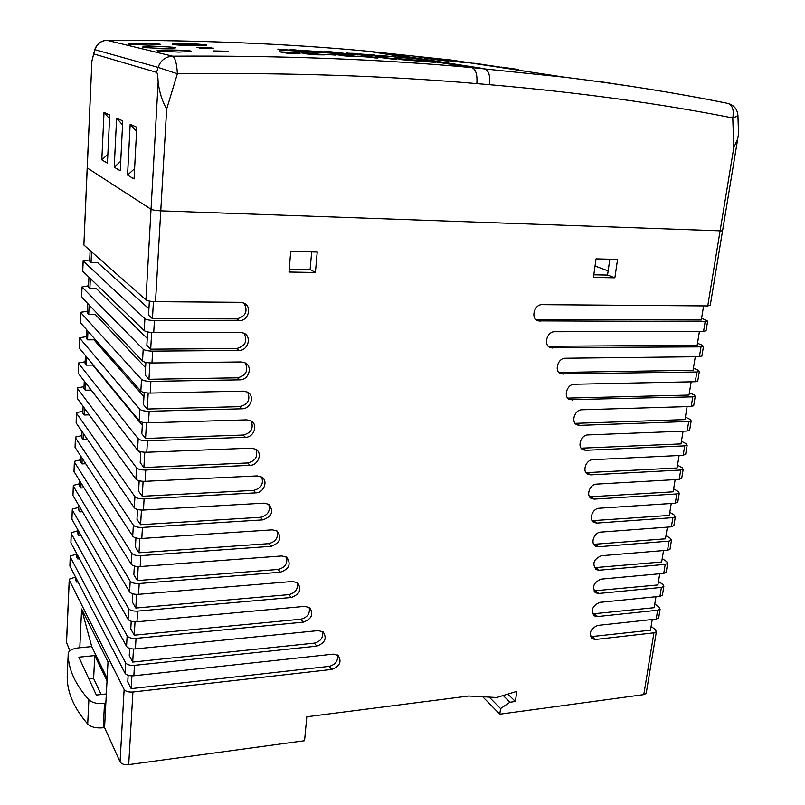 <?xml version="1.0" encoding="UTF-8"?>
<svg xmlns="http://www.w3.org/2000/svg" width="805" height="805" viewBox="0 0 805 805"><rect width="100%" height="100%" fill="white"/><g stroke="black" fill="none" stroke-linecap="round" stroke-linejoin="round"><path stroke-width="1.21" d="M90.14 250.546L89.657 261.142L91.056 262.42L91.539 251.784M88.942 277.182L88.5 287.103L89.878 288.482L90.331 278.53M87.755 303.555L87.343 312.803L88.721 314.292L89.134 305.004M86.588 329.658L86.205 338.261L87.564 339.841L87.956 331.207M85.431 355.508L85.068 363.458L86.427 365.138L86.779 357.148M84.284 381.087L83.951 388.423L85.29 390.184L85.622 382.828M83.146 406.424L82.845 413.136L84.173 414.998L84.475 408.256M82.019 431.5L81.748 437.608L83.066 439.56L83.338 433.432M80.913 456.344L80.661 461.859L81.969 463.891L82.221 458.357M79.806 480.927L79.584 485.868L80.882 487.991L81.104 483.04M78.719 505.288L78.518 509.646L79.806 511.859L80.007 507.482M77.632 529.398L77.461 533.202L78.739 535.496L80.973 535.355M76.566 553.287L76.415 556.537L77.683 558.912L77.833 555.651M75.499 576.944L75.378 579.65L76.636 582.106L78.095 581.995M87.171 168.154L83.881 245.022L145.957 299.883C147.597 300.929 150.787 301.523 155.516 301.664L240.433 302.318L243.835 303.052C252.438 306.423 248.433 321.145 239.065 320.662L154.419 320.511C149.71 320.39 146.54 319.776 144.9 318.679L83.187 261.011L89.717 259.894M70.226 556.849L69.884 566.036L125.037 673.221C126.506 675.194 129.444 676.039 133.851 675.777L333.26 654.133L338.11 655.401C341.984 661.63 339.861 666.309 331.751 669.428L132.916 692.008C128.518 692.29 125.59 691.425 124.131 689.422L69.27 580.123L69.25 579.187L75.489 577.115M71.243 533.474L70.9 542.741L126.546 646.425C128.025 648.327 130.974 649.162 135.411 648.931L318.267 630.597L323.147 631.885C327.182 638.244 325.069 642.994 316.788 646.133L134.465 665.343C130.038 665.594 127.099 664.749 125.62 662.797L70.287 556.969L70.256 556.064L76.525 554.092M72.269 509.877L71.927 519.225L128.065 619.327C129.555 621.168 132.523 621.983 136.981 621.782L304.763 606.366L309.653 607.664C313.87 614.155 311.756 618.985 303.314 622.144L136.025 638.375C131.577 638.596 128.619 637.771 127.13 635.88L71.303 533.594L71.283 532.719L77.572 530.847M73.315 486.059L72.963 495.498L129.595 591.917C131.104 593.698 134.093 594.503 138.571 594.321L292.658 581.472L297.538 582.77C301.945 589.401 299.842 594.301 291.229 597.491L137.605 611.106C133.137 611.297 130.158 610.482 128.659 608.661L72.329 509.998L72.309 509.152L78.618 507.381M74.362 462.01L74.01 471.529L131.145 564.204C132.664 565.915 135.673 566.7 140.181 566.549L281.891 555.953L286.741 557.241C291.35 564.003 289.267 568.984 280.482 572.214L139.195 583.524C134.707 583.685 131.708 582.901 130.199 581.14L73.366 486.17L73.346 485.365L79.685 483.694M75.418 437.719L75.066 447.328L132.714 536.17C134.254 537.821 137.283 538.585 141.801 538.465L272.402 529.841L277.202 531.109C282.042 537.992 279.979 543.063 271.013 546.333L140.815 555.631C136.297 555.772 133.278 554.997 131.758 553.307L74.422 462.11L74.392 461.346L80.752 459.776M76.485 413.207L76.133 422.897L134.304 507.824C135.854 509.404 138.903 510.149 143.451 510.058L264.181 503.145L268.9 504.383C273.982 511.396 271.949 516.558 262.802 519.879L142.445 527.416C137.907 527.527 134.868 526.772 133.338 525.152L75.479 437.829L75.449 437.095L81.838 435.636M77.562 388.443L77.2 398.234L135.914 479.146C137.474 480.655 140.543 481.38 145.111 481.32L257.177 475.906L261.796 477.093C268.407 480.917 263.879 492.821 255.819 492.871L144.095 498.879C139.537 498.959 136.478 498.225 134.928 496.665L76.545 413.307L76.515 412.603L82.925 411.254M78.659 363.447L78.286 373.319L137.544 450.136C139.114 451.565 142.193 452.269 146.792 452.249L251.391 448.133L255.879 449.281C262.782 453.074 258.294 465.371 250.033 465.34L145.765 470.009C141.187 470.06 138.108 469.345 136.548 467.856L77.622 388.543L77.592 387.879L84.032 386.642M79.755 338.201L79.383 348.163L139.185 420.784C140.764 422.142 143.874 422.826 148.502 422.836L246.803 419.868L251.13 420.955C258.345 424.708 253.917 437.417 245.455 437.306L147.456 440.808C142.847 440.818 139.758 440.124 138.178 438.715L78.719 363.538L78.679 362.914L85.149 361.787M80.862 312.702L80.49 322.765L140.845 391.089C142.445 392.377 145.574 393.041 150.223 393.071L243.412 391.129L247.558 392.136C255.084 395.839 250.737 408.99 242.064 408.799L149.167 411.264C144.538 411.244 141.418 410.57 139.829 409.232L79.816 338.281L79.776 337.698L86.276 336.691M81.989 286.952L81.617 297.105L142.535 361.043C144.145 362.25 147.285 362.894 151.964 362.964L241.208 361.948L245.143 362.864C253.022 366.486 248.755 380.121 239.87 379.839L150.897 381.369C146.238 381.318 143.109 380.664 141.499 379.407L80.933 312.783L80.882 312.239L87.413 311.344M83.126 260.941L82.744 271.194L144.236 330.644C145.866 331.771 149.026 332.395 153.725 332.495L240.222 332.334L243.895 333.159C252.136 336.671 247.99 350.829 238.864 350.447L152.648 351.121C147.969 351.03 144.809 350.396 143.189 349.219L82.05 287.023L88.56 285.745M131.919 675.868L131.185 688.627L329.265 666.349C335.564 664.588 338.281 660.774 337.416 654.928M133.459 649.001L132.714 662.062L314.342 643.125C320.803 641.344 323.54 637.459 322.543 631.472M135.019 621.842L134.254 635.195L300.899 619.206C307.53 617.405 310.277 613.44 309.14 607.312M136.598 594.372L135.814 608.037L288.844 594.633C295.656 592.822 298.403 588.767 297.105 582.478M138.198 566.589L137.393 580.576L278.127 569.447C285.111 567.595 287.868 563.45 286.389 557.01M139.818 538.495L138.993 552.794L268.679 543.657C275.853 541.775 278.611 537.539 276.94 530.928M141.449 510.068L140.603 524.699L260.488 517.293C267.854 515.381 270.601 511.034 268.719 504.262M143.099 481.32L142.244 496.283L253.515 490.396C261.092 488.434 263.819 483.976 261.695 477.033M144.769 452.239L143.894 467.534L247.739 462.966C255.537 460.953 258.234 456.385 255.849 449.26M146.47 422.806L145.564 438.463L243.16 435.052C251.18 432.969 253.847 428.28 251.16 420.965M148.18 393.041L147.255 409.041L239.769 406.656C248.031 404.502 250.657 399.683 247.638 392.186M149.911 362.914L148.965 379.286L237.566 377.817C246.089 375.573 248.644 370.612 245.253 362.924M151.662 332.435L150.696 349.169L236.549 348.555C245.344 346.21 247.839 341.099 244.036 333.23M153.433 301.583L152.447 318.7L236.74 318.901C245.817 316.425 248.222 311.163 243.965 303.113M651.114 626.431L655.431 629.671L656.367 631.784L653.942 632.831L643.779 694.614L499.794 714.186L500.549 708.571L509.968 702.212L515.391 701.497L516.79 691.374L496.665 697.502L468.671 696.013L306.826 716.762L304.562 740.721L128.709 764.629L132.916 692.008M653.942 632.831L595.64 639.452L592.43 638.818C588.546 633.213 590.337 628.745 597.783 625.415L656.206 619.075L658.641 618.049L658.762 617.314M654.777 604.032L659.134 607.171L660.09 609.224L657.665 610.23L597.702 616.539L594.573 615.926C590.548 610.25 592.309 605.732 599.866 602.361L659.949 596.334L662.384 595.358L662.505 594.643M658.48 581.421L662.877 584.47L663.853 586.453L661.418 587.409L598.89 593.476L595.841 592.883C591.675 587.137 593.416 582.558 601.073 579.147L663.733 573.391L666.158 572.456L666.278 571.771M662.213 558.6L666.651 561.558L667.647 563.46L665.212 564.375L599.192 570.222L596.223 569.648C591.896 563.832 593.617 559.193 601.375 555.732L667.546 550.217L669.981 549.342L670.082 548.678M665.987 535.567L670.464 538.424L671.481 540.256L669.046 541.121L598.558 546.756L595.68 546.213C589.985 543.677 594.09 532.256 600.761 532.115L671.39 526.832L673.936 525.373M669.8 512.322L674.308 515.069L675.345 516.83L672.9 517.645L596.958 523.069L594.16 522.536C588.294 520.04 592.379 508.327 599.172 508.247L675.274 503.226L677.82 501.837M673.644 488.856L678.192 491.503L679.249 493.183L676.804 493.948L594.332 499.11L591.635 498.607C585.577 496.142 589.642 484.137 596.555 484.117L679.199 479.388L681.734 478.079M677.518 465.159L682.117 467.705L683.183 469.315L680.738 470.019L590.629 474.87L588.012 474.387C581.774 471.951 585.809 459.645 592.862 459.685L683.163 455.318L685.699 454.101M681.443 441.241L686.071 443.686L687.168 445.205L684.713 445.869L585.768 450.297L583.243 449.844C576.793 447.439 580.797 434.811 588.002 434.921L687.158 431.027L689.694 429.89M685.397 417.101L690.076 419.425L691.183 420.874L688.728 421.478L579.65 425.372L577.225 424.939C570.564 422.575 574.529 409.604 581.884 409.785L691.193 406.495L693.729 405.438M689.382 392.719L694.111 394.933L695.238 396.302L692.783 396.855L569.849 399.642C562.957 397.318 566.891 383.985 574.408 384.237L695.279 381.721L697.804 380.755M693.417 368.106L698.187 370.209L699.334 371.487L696.878 371.98L560.984 373.892C553.85 371.618 557.724 357.903 565.432 358.235L699.394 356.706L701.92 355.83M697.482 343.252L702.292 345.234L703.469 346.432L701.014 346.875L550.459 347.659C543.063 345.446 546.877 331.318 554.786 331.73L703.55 331.439L706.066 330.654M701.598 318.156L707.645 321.135L705.18 321.517L538.062 320.883C530.394 318.72 534.138 304.149 542.258 304.652L707.746 305.93L710.262 305.236M155.516 301.664L160.769 210.83L722.538 230.904L160.769 210.83C155.969 210.578 152.719 210.055 151.038 209.26L87.182 167.893L151.038 209.26C152.719 210.055 155.969 210.578 160.769 210.83L166.665 109.007C162.157 101.068 159.32 92.082 158.162 82.05L145.957 299.883M596.052 258.868L617.556 259.401L614.869 277.805L593.426 277.423L596.052 258.868M290.726 251.391L317.23 252.046L315.429 272.493L289.015 272.03L290.726 251.391M134.254 635.195L130.772 628.947L131.205 621.279M79.816 647.733L81.617 608.983L108.011 661.911L104.57 727.599L120.076 761.912C121.495 764.076 124.383 764.981 128.709 764.629M131.185 688.627L127.764 681.946L128.146 675.294M69.22 579.992L66.503 642.36L69.864 650.782M643.779 694.614L646.194 693.437L646.335 692.612M482.718 696.758L499.794 714.186M107.156 678.313L91.72 646.566L81.617 608.983M138.329 480.535L139.124 481.621M138.641 450.941L140.714 453.628M86.427 365.138L92.776 365.057L142.314 425.312M87.564 339.841L93.954 339.811L143.944 396.674M88.721 314.292L95.131 314.312L145.584 367.714M89.878 288.482L96.328 288.552L147.245 338.422M91.056 262.42L97.536 262.541L148.925 308.788M152.447 318.7L148.563 315.137L149.358 301.08M150.696 349.169L146.852 345.335L147.617 331.922M148.965 379.286L145.162 375.17L145.886 362.391M147.255 409.041L143.491 404.674L144.176 392.508M145.564 438.463L141.831 433.835L142.485 422.273M143.894 467.534L140.201 462.664L140.825 451.696M142.244 496.283L138.581 491.161L139.174 480.776M140.603 524.699L136.981 519.336L137.544 509.525M138.993 552.794L135.411 547.199L135.934 537.941M137.393 580.576L133.841 574.75L134.334 566.036M135.814 608.037L132.302 601.999L132.765 593.808M78.91 531.682L78.739 535.496M132.714 662.062L129.263 655.592L129.665 648.438M91.207 390.073L85.29 390.184M89.264 414.857L84.173 414.998M87.443 439.409L83.066 439.56M85.712 463.73L81.969 463.891M84.062 487.83L80.882 487.991M82.482 511.698L79.806 511.859M79.514 558.781L77.683 558.912M76.757 579.379L76.636 582.106M535.919 319.575L701.296 320.008L703.61 305.9M548.316 346.281L697.16 345.275L699.424 331.449M558.861 372.443L693.055 370.29L695.279 356.746M567.746 398.113L689 395.064L691.173 381.801M575.142 423.35L684.985 419.606L687.108 406.616M581.18 448.184L681 443.907L683.083 431.188M585.97 472.666L677.065 467.977L679.098 455.519M589.612 496.826L673.161 491.815L675.154 479.619M592.178 520.694L669.287 515.431L671.249 503.487M593.718 544.311L665.453 538.817L667.375 527.134M594.291 567.686L661.66 561.991L663.531 550.55M593.949 590.86L657.906 584.953L659.738 573.754M592.711 613.863L654.173 607.695L655.974 596.736M590.598 636.695L650.49 630.224L652.241 619.508M595.046 266.022L608.147 270.882M593.798 274.797L607.544 275.048L609.838 259.21M614.869 277.805L607.544 275.048M289.257 269.101L310.136 269.494L311.676 251.905M315.429 272.493L310.136 269.494M489.219 697.1L500.549 708.571M503.206 695.51L509.968 702.212M507.854 694.091L515.391 701.497M409.695 58.292L385.877 56.018M349.521 53.432L362.22 54.478L354.009 53.704L352.067 53.311L356.132 53.472L347.619 53.19M357.209 53.673L352.188 53.372M346.824 52.878L347.629 53.12M352.741 53.814L349.511 53.502M353.264 53.935L352.741 53.885M362.22 54.478L365.591 54.78M294.348 49.83L290.082 49.658L295.757 50.534L303.364 51.017L294.348 49.83M295.757 50.534L291.138 49.809M298.504 50.856L295.757 50.604M365.591 54.73L370.31 54.78L359.342 53.955M372.151 55.143L371.578 55.213M368.046 54.75L363.669 54.297L368.046 54.78M359.885 54.086L363.176 54.519M360.479 54.187L359.875 54.156M364.061 54.67L363.176 54.589M365.571 54.408L364.212 54.378M366.486 54.509L365.561 54.478M367.835 54.78L366.486 54.579M374.728 54.992L369.274 54.569L374.728 54.992M371.316 54.821L370.672 54.841M374.697 55.444L371.306 54.891M379.678 55.495L376.971 55.354M386.35 55.988L380.443 55.585M394.903 56.873L400.025 57.397L394.772 57.004M379.92 55.475L380.443 55.515M380.886 55.555L381.409 55.615L380.876 55.626M381.409 55.615L386.309 56.481L280.955 50.101M384.458 56.179L381.399 55.686M386.672 56.451L390.143 56.732L386.662 56.521M387.95 56.159L386.34 56.058M388.966 56.29L387.94 56.229M294.962 50.594L277.846 49.115L279.667 49.85L294.69 50.685M289.981 50.363L284.658 49.98M290.686 50.504L289.981 50.433M284.698 49.528L286.892 49.85L284.155 49.669M285.232 49.548L284.688 49.598M279.104 49.296L277.846 49.155M282.354 50.081L279.657 49.92M287.123 50.282L282.344 50.152M286.359 49.819L285.232 49.618M395.869 57.095L394.903 56.944M298.816 50.111L306.373 51.168L343.262 53.221L330.664 51.782L325.955 51.51L331.66 52.406L299.319 50.272M307.58 50.816L305.91 50.806M310.016 51.208L308.979 51.027M318.901 51.611L318.076 51.631M315.127 51.319L313.537 51.208M321.064 51.792L319.927 51.601M328.048 51.933L324.324 51.822M297.659 50.202L298.434 50.353M300.305 50.453L298.685 50.443M301.231 50.534L300.305 50.524M303.284 50.896L301.231 50.604M305.799 51.208L303.274 50.967M335.192 52.375L334.618 52.406M337.476 52.597L335.182 52.446M339.569 52.939L337.476 52.667M340.082 53.09L339.559 53.009M326.649 51.641L325.985 51.601M327.263 51.701L326.639 51.711M328.098 51.751L327.253 51.772M331.398 52.385L328.098 51.822M394.068 58.604L375.231 56.843L391.904 59.007L396.583 59.218L394.068 58.604M386.138 57.708L393.192 58.866L390.606 58.795L378.672 57.145M393.122 58.906L386.138 57.779M396.684 59.208L375.12 56.934M199.549 47.958L213.496 48.169L201.954 47.887L210.487 47.555L196.621 47.344L209.099 47.636L198.936 47.827M197.124 47.445L196.621 47.344M206.976 47.666L197.114 47.525M213.496 48.169L199.549 48.038M211.282 47.716L204.098 47.918M473.209 63.152L485.163 64.903M485.033 64.732L475.222 63.424L485.033 64.732M482.92 64.481L480.283 64.138M496.162 66.624L487.327 65.285M499.633 67.006L496.152 66.694M507.09 68.022L499.623 67.067M616.036 84.042L621.631 84.917M621.631 84.877L629.47 86.095M420.995 57.246L414.736 56.481M417.312 56.742L416.749 56.592M422.212 57.366L420.985 57.306M424.205 57.487L421.659 57.286M598.608 81.416L612.857 83.579M433.07 58.755L419.033 57.175M429.276 58.171L425.261 57.859M591.444 80.611L592.883 80.852M423.973 57.94L437.276 59.399L424.718 58.051M429.92 58.614L436.159 59.308L429.92 58.614M432.235 58.936L431.41 58.846M438.192 59.54L432.366 59.057M429.146 58.765L427.837 58.534M428.421 58.453L424.708 58.111M429.488 58.685L428.421 58.513M589.21 80.349L589.813 80.44M439.57 60.184L429.146 58.735M448.123 61.069L439.56 60.244M216.283 51.48L228.66 51.268L213.728 50.936L216.283 51.55L213.728 50.936M217.994 51.5L216.283 51.55M228.66 51.268L216.404 51.168M435.767 62.438L413.911 59.912L421.005 60.848L418.902 61.019L435.767 62.438L418.902 61.019M426.66 60.989L425.02 61.18M410.027 59.59L420.633 60.878M418.57 60.989L406.032 59.268L392.81 58.252L403.768 59.469L401.494 59.671L418.56 61.069L401.494 59.671M409.644 59.56L407.823 59.781M392.81 58.252L403.406 59.5M377.062 57.578L363.437 55.948L359.04 56.441L374.697 57.497M360.61 56.41L369.394 56.954L360.61 56.41M365.037 56.229L361.314 56.451M370.612 57.155L357.48 56.179M374.506 57.809L370.602 57.236M377.887 58.03L374.506 57.88M368.67 56.914L365.027 56.3M352.137 56.491L358.084 56.451L338.714 54.69L349.742 55.153L335.001 54.418L354.663 56.28L340.696 55.545L352.127 56.561L340.696 55.545M339.106 55.052L334.93 54.509M344.449 55.454L339.106 55.122M354.935 56.41L344.439 55.525M358.698 56.672L352.127 56.561M351.211 55.434L338.764 54.75M336.088 55.112L324.667 54.378M491.1 65.728L483.272 64.641M318.045 54.78L324.375 54.649L304.944 53.039L316.335 53.372L301.171 52.808L320.853 54.509L306.534 53.935L318.035 54.851L306.534 53.935M305.155 53.422L301.09 52.899M310.549 53.774L305.145 53.492M321.104 54.639L310.549 53.844M324.918 54.861L318.035 54.851M317.723 53.643L304.964 53.11M498.386 66.755L488.846 65.477L498.386 66.755M496.091 66.473L490.778 65.769M172.834 44.366C176.687 45.332 204.259 46.056 206.372 45.301C210.94 44.376 175.571 42.856 172.481 43.963L172.834 44.366M173.86 44.376L173.528 43.993C176.416 42.967 209.632 44.376 205.335 45.261C203.353 45.966 177.482 45.291 173.86 44.376M205.567 45.161C205.557 44.225 175.993 43.128 173.528 44.064L173.296 44.164M206.623 45.201L206.372 45.372C204.249 46.127 176.687 45.402 172.834 44.436L172.23 44.144M443.052 60.335L435.656 59.671M441.452 60.144L431.218 58.986L441.452 60.144M441.14 60.123L432.557 59.188M181.749 44.285L183.661 44.688L181.749 44.285M183.661 44.688L180.39 44.265M299.601 52.979L279.385 51.782L289.317 53.623L293.01 53.754L289.237 53.06L299.601 52.979M287.154 52.224L295.827 53.05L284.648 52.204M296.28 53.009L287.144 52.305M293.01 53.754L279.385 51.782M300.195 53.211L289.74 53.15M188.36 44.939L183.158 44.114M190.332 44.637L203.776 44.889L187.243 43.993L190.332 44.637M191.711 45.181L185.905 43.973M193.069 45.201L191.711 45.251M203.776 44.889L190.705 44.718M157.367 51.067L157.116 50.604C160.557 49.286 195.937 50.353 191.006 51.53L178.73 52.084L157.367 51.067M142.596 47.525L142.364 47.113C145.524 45.885 179.726 46.871 175.128 47.968L163.093 48.481L142.596 47.525M128.881 44.235L128.669 43.862C131.577 42.715 164.663 43.641 160.376 44.657L148.563 45.14L128.881 44.235M501.435 67.107L518.672 69.512L501.435 67.107M443.324 60.063L467.011 62.87L443.324 60.063M122.551 124.896L116.614 118.124L122.752 120.901L120.267 170.771L114.23 167.199L120.74 161.231M136.548 131.567L130.169 124.252L136.769 127.24L134.063 178.941L127.562 175.098L134.596 168.637M109.54 118.707L104.016 112.418L101.812 159.843L107.86 154.329M101.812 159.843L107.437 163.174L109.722 115.004L104.016 112.418M127.562 175.098L130.169 124.252M114.23 167.199L116.614 118.124M727.539 103.322L727.569 103.332C677.226 93.149 623.09 84.465 565.17 77.28L471.79 67.59C381.781 59.288 282.052 55.485 172.602 56.179C165.458 56.642 160.618 60.375 158.092 67.379L156.593 72.37C157.327 72.651 157.85 75.881 158.162 82.05M156.593 72.37L93.702 53.915L94.94 49.699C97.033 43.782 101.148 40.642 107.286 40.28C201.492 40.109 288.532 43.772 368.408 51.289L451.595 60.083L565.17 77.28C623.221 84.485 677.518 93.199 728.062 103.432C732.57 105.324 734.14 110.164 732.771 117.963L737.944 115.92L737.913 115.095M87.182 167.893L91.901 61.089L93.702 53.915M379.497 52.315L484.58 68.737C488.625 70.287 490.336 75.61 489.702 84.706C578.906 92.444 659.929 103.533 732.771 117.963L733.788 147.697L737.762 138.651L738.527 133.67L738.255 125.489M67.228 676.361L67.218 676.592C67.056 692.149 73.889 707.957 87.705 724.017C91.005 727.126 96.187 728.374 103.241 727.77L104.57 727.599M101.118 694.514L93.632 678.504L88.963 679.007M105.847 703.318L104.509 703.479C97.415 704.043 92.213 702.805 88.892 699.776C74.976 684.119 68.093 668.734 68.234 653.62L68.465 652.513C69.814 650.058 73.185 648.508 78.578 647.864L91.72 646.566M106.33 693.93L96.348 695.057L78.9 657.172L94.769 655.572L107.015 680.859M94.769 655.572L93.632 678.504M331.751 669.428L329.265 666.349M316.788 646.133L314.342 643.125M303.314 622.144L300.899 619.206M291.229 597.491L288.844 594.633M280.482 572.214L278.127 569.447M271.013 546.333L268.679 543.657M262.802 519.879L260.488 517.293M255.819 492.871L253.515 490.396M250.033 465.34L247.739 462.966M245.455 437.306L243.16 435.052M242.064 408.799L239.769 406.656M239.87 379.839L237.566 377.817M238.864 350.447L236.549 348.555M239.065 320.662L236.74 318.901M657.665 610.23L656.206 619.075M661.418 587.409L659.949 596.334M665.212 564.375L663.733 573.391M669.046 541.121L667.546 550.217M672.9 517.645L671.39 526.832M676.804 493.948L675.274 503.226M680.738 470.019L679.199 479.388M684.713 445.869L683.163 455.318M688.728 421.478L687.158 431.027M692.783 396.855L691.193 406.495M696.878 371.98L695.279 381.721M701.014 346.875L699.394 356.706M705.18 321.517L703.55 331.439M733.788 147.697L707.746 305.93M153.725 332.495L154.419 320.511M151.964 362.964L152.648 351.121M150.223 393.071L150.897 381.369M148.502 422.836L149.167 411.264M146.792 452.249L147.456 440.808M145.111 481.32L145.765 470.009M143.451 510.058L144.095 498.879M141.801 538.465L142.445 527.416M140.181 566.549L140.815 555.631M138.571 594.321L139.195 583.524M136.981 621.782L137.605 611.106M135.411 648.931L136.025 638.375M133.851 675.777L134.465 665.343M83.881 245.022L91.901 61.089M82.744 271.194L83.187 261.011M81.617 297.105L82.05 287.023M80.49 322.765L80.933 312.783M79.383 348.163L79.816 338.281M78.286 373.319L78.719 363.538M77.2 398.234L77.622 388.543M76.133 422.897L76.545 413.307M75.066 447.328L75.479 437.829M74.01 471.529L74.422 462.11M72.963 495.498L73.366 486.17M71.927 519.225L72.329 509.998M70.9 542.741L71.303 533.594M69.884 566.036L70.287 556.969M125.62 662.797L125.037 673.221M124.131 689.422L120.076 761.912M66.513 643.386L69.27 580.123M144.9 318.679L144.236 330.644M143.189 349.219L142.535 361.043M141.499 379.407L140.845 391.089M139.829 409.232L139.185 420.784M138.178 438.715L137.544 450.136M136.548 467.856L135.914 479.146M134.928 496.665L134.304 507.824M133.338 525.152L132.714 536.17M131.758 553.307L131.145 564.204M130.199 581.14L129.595 591.917M128.659 608.661L128.065 619.327M127.13 635.88L126.546 646.425M540.064 321.215L536.653 319.615M552.572 348.022L549.141 346.331M563.208 374.285L559.767 372.494M572.184 400.045L568.733 398.173M579.65 425.372L576.209 423.41M585.768 450.297L582.327 448.244M590.629 474.87L587.197 472.726M594.332 499.11L590.91 496.896M596.958 523.069L593.547 520.765M598.558 546.756L595.167 544.381M599.192 570.222L595.811 567.756M598.89 593.476L595.539 590.93M597.702 616.539L594.372 613.923M595.64 639.452L592.339 636.765M93.511 53.975L94.94 49.699L158.092 67.379L177.362 73.788C286.952 72.52 386.782 75.801 476.852 83.619C477.466 74.483 475.785 69.139 471.79 67.59L368.157 51.268M166.665 109.007L177.362 73.788C176.838 63.686 175.249 57.819 172.602 56.179L106.934 40.29M727.72 103.362L728.062 103.432C734.251 105.244 737.541 109.41 737.944 115.92L738.527 133.67M476.852 83.619L489.702 84.706M104.509 703.479L103.241 727.77M68.234 653.62L67.218 676.592M88.892 699.776L87.705 724.017M660.09 609.224L658.641 618.049M663.853 586.453L662.384 595.358M667.647 563.46L666.158 572.456M671.481 540.256L669.981 549.342M675.345 516.83L673.825 525.997M679.249 493.183L677.719 502.441M683.183 469.315L681.644 478.653M687.168 445.205L685.608 454.644M691.183 420.874L689.603 430.403M695.238 396.302L693.648 405.921M699.334 371.487L697.724 381.198M703.469 346.432L701.849 356.243M707.645 321.135L706.005 331.036M737.762 138.651L710.211 305.588M656.367 631.784L646.194 693.437M538.062 320.883L536.945 320.36M550.459 347.659L549.342 347.116M560.984 373.892L559.878 373.319M569.849 399.642L568.763 399.039M577.225 424.939L576.149 424.316M583.243 449.844L582.176 449.2M588.012 474.387L586.956 473.722M591.635 498.607L590.588 497.923M594.16 522.536L593.134 521.841M595.68 546.213L594.654 545.488M596.223 569.648L595.217 568.914M595.841 592.883L594.855 592.128M594.573 615.926L593.587 615.151M592.43 638.818L591.464 638.033M518.672 69.512L518.581 70.226M107.085 40.26C100.917 40.653 96.821 43.782 94.779 49.658M107.146 40.26C201.32 40.089 288.371 43.752 368.318 51.279L451.595 60.083"/></g></svg>
